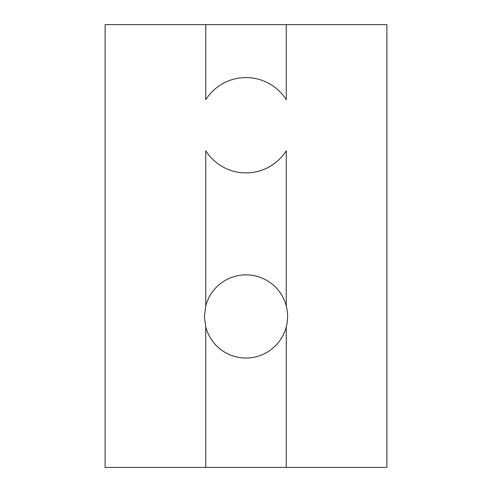 <?xml version="1.0" encoding="UTF-8"?>
<svg xmlns="http://www.w3.org/2000/svg" width="492" height="492" viewBox="0 0 492 492"><rect width="100%" height="100%" fill="white"/><g stroke="black" fill="none" stroke-linecap="round" stroke-linejoin="round"><path stroke-width="0.74" d="M286.252 305.938L286.252 150.773A47.675 47.675 0 0 1 205.748 150.773L205.748 305.938A41.605 41.605 0 0 1 286.252 305.938C288.054 312.943 288.054 319.948 286.252 326.952L286.252 467.4L105.11 467.4L105.11 24.6L386.89 24.6L386.89 467.4L286.252 467.4M205.748 24.6L205.748 99.698A47.675 47.675 0 0 1 286.252 99.698L286.252 24.6M286.252 326.952A41.605 41.605 0 0 1 205.748 326.952L204.395 316.448L205.748 305.938M205.748 326.952L205.748 467.4"/></g></svg>
